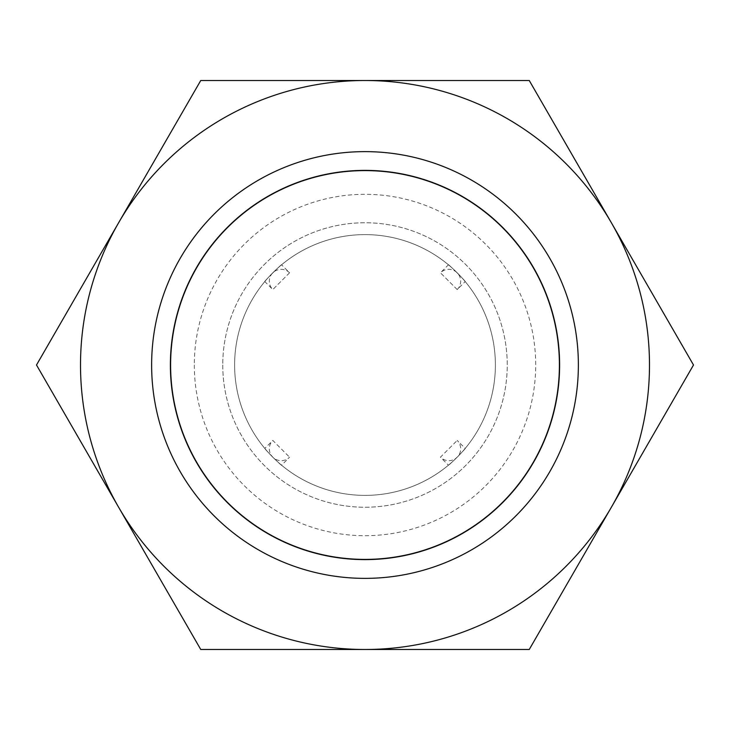 <?xml version="1.0" encoding="UTF-8"?>
<svg xmlns="http://www.w3.org/2000/svg" width="730" height="730" viewBox="0 0 730 730"><rect width="100%" height="100%" fill="white"/><g stroke="black" fill="none" stroke-linecap="round" stroke-linejoin="round"><path stroke-width="0.55" stroke-dasharray="3.65 2.74" d="M170.601 365A194.399 194.399 0 0 0 365 559.399A194.399 194.399 0 0 0 559.399 365A194.399 194.399 0 0 0 365 170.601A194.399 194.399 0 0 0 170.601 365A194.399 194.399 0 0 0 365 559.399A194.399 194.399 0 0 0 559.399 365A194.399 194.399 0 0 0 365 170.601A194.399 194.399 0 0 0 170.601 365A194.399 194.399 0 0 0 365 559.399A194.399 194.399 0 0 0 559.399 365A194.399 194.399 0 0 0 365 170.601A194.399 194.399 0 0 0 170.601 365M151.63 365A213.37 213.37 0 0 0 365 578.37A213.37 213.37 0 0 0 578.37 365A213.37 213.37 0 0 0 365 151.63A213.37 213.37 0 0 0 151.63 365A213.37 213.37 0 0 0 365 578.37A213.37 213.37 0 0 0 578.37 365A213.37 213.37 0 0 0 365 151.63A213.37 213.37 0 0 0 151.63 365A213.37 213.37 0 0 0 365 578.37A213.37 213.37 0 0 0 578.37 365A213.37 213.37 0 0 0 365 151.63A213.37 213.37 0 0 0 151.63 365A213.37 213.37 0 0 0 365 578.37A213.37 213.37 0 0 0 578.37 365A213.37 213.37 0 0 0 365 151.63A213.37 213.37 0 0 0 151.63 365A213.37 213.37 0 0 0 365 578.37A213.37 213.37 0 0 0 578.37 365A213.37 213.37 0 0 0 365 151.63A213.37 213.37 0 0 0 151.63 365M194.308 365A170.692 170.692 0 0 0 365 535.692A170.692 170.692 0 0 0 535.692 365A170.692 170.692 0 0 0 365 194.308A170.692 170.692 0 0 0 194.308 365M234.613 365A130.387 130.387 0 0 0 365 495.387A130.387 130.387 0 0 0 495.387 365A130.387 130.387 0 0 0 365 234.613A130.387 130.387 0 0 0 234.613 365A130.387 130.387 0 0 0 365 495.387A130.387 130.387 0 0 0 495.387 365A130.387 130.387 0 0 0 365 234.613A130.387 130.387 0 0 0 234.613 365A130.387 130.387 0 0 0 365 495.387A130.387 130.387 0 0 0 495.387 365A130.387 130.387 0 0 0 365 234.613A130.387 130.387 0 0 0 234.613 365M465.202 448.439C466.132 448.339 448.339 466.132 448.439 465.202C448.339 466.132 466.132 448.339 465.202 448.439L457.199 440.436A11.853 11.853 0 0 1 457.199 457.199A11.853 11.853 0 0 1 440.436 457.199L457.199 440.436L440.436 457.199L448.439 465.202M281.561 465.202C281.661 466.132 263.868 448.339 264.798 448.439C263.868 448.339 281.661 466.132 281.561 465.202L289.564 457.199A11.853 11.853 0 0 1 272.801 457.199A11.853 11.853 0 0 1 272.801 440.436L289.564 457.199L272.801 440.436L264.798 448.439M222.76 365A142.24 142.24 0 0 0 365 507.24A142.24 142.24 0 0 0 507.24 365A142.24 142.24 0 0 0 365 222.76A142.24 142.24 0 0 0 222.76 365A142.24 142.24 0 0 0 365 507.24A142.24 142.24 0 0 0 507.24 365A142.24 142.24 0 0 0 365 222.76A142.24 142.24 0 0 0 222.76 365M457.199 289.564L440.436 272.801A11.853 11.853 0 0 1 457.199 272.801A11.853 11.853 0 0 1 457.199 289.564L465.202 281.561C466.132 281.661 448.339 263.868 448.439 264.798L440.436 272.801L457.199 289.564M289.564 272.801L272.801 289.564A11.853 11.853 0 0 1 272.801 272.801A11.853 11.853 0 0 1 289.564 272.801L281.561 264.798C281.661 263.868 263.868 281.661 264.798 281.561L272.801 289.564L289.564 272.801M264.798 281.561C263.868 281.661 281.661 263.868 281.561 264.798M448.439 264.798C448.339 263.868 466.132 281.661 465.202 281.561M170.108 365A194.892 194.892 0 0 0 365 559.892A194.892 194.892 0 0 0 559.892 365A194.892 194.892 0 0 0 365 170.108A194.892 194.892 0 0 0 170.108 365A194.892 194.892 0 0 0 365 559.892A194.892 194.892 0 0 0 559.892 365A194.892 194.892 0 0 0 365 170.108A194.892 194.892 0 0 0 170.108 365A194.892 194.892 0 0 0 365 559.892A194.892 194.892 0 0 0 559.892 365A194.892 194.892 0 0 0 365 170.108A194.892 194.892 0 0 0 170.108 365A194.892 194.892 0 0 0 365 559.892A194.892 194.892 0 0 0 559.892 365A194.892 194.892 0 0 0 365 170.108A194.892 194.892 0 0 0 170.108 365M649.49 365A284.49 284.49 0 0 0 611.375 222.76L693.5 365L529.25 649.49L365 649.49A284.49 284.49 0 0 0 611.375 222.76A284.49 284.49 0 0 0 80.51 365A284.49 284.49 0 0 0 365 649.49L200.75 649.49L36.5 365L200.75 80.51L529.25 80.51L611.375 222.76A284.49 284.49 0 0 0 80.51 365A284.49 284.49 0 0 0 611.375 507.24L529.25 649.49L200.75 649.49L36.5 365L118.625 222.76L36.5 365L118.625 507.24A284.49 284.49 0 0 0 365 649.49L529.25 649.49L611.375 507.24A284.49 284.49 0 0 0 611.375 222.76L529.25 80.51L611.375 222.76A284.49 284.49 0 0 0 365 80.51L529.25 80.51L365 80.51A284.49 284.49 0 0 0 118.625 507.24L200.75 649.49L365 649.49A284.49 284.49 0 0 0 649.49 365M118.625 222.76L200.75 80.51L365 80.51L200.75 80.51L118.625 222.76M693.5 365L611.375 507.24L693.5 365"/><path stroke-width="1.09" d="M170.601 365A194.399 194.399 0 0 0 365 559.399A194.399 194.399 0 0 0 559.399 365A194.399 194.399 0 0 0 365 170.601A194.399 194.399 0 0 0 170.601 365M151.63 365A213.37 213.37 0 0 0 365 578.37A213.37 213.37 0 0 0 578.37 365A213.37 213.37 0 0 0 365 151.63A213.37 213.37 0 0 0 151.63 365M693.5 365L529.25 80.51L365 80.51A284.49 284.49 0 0 0 118.625 507.24A284.49 284.49 0 0 0 365 649.49L529.25 649.49L611.375 507.24A284.49 284.49 0 0 0 365 80.51L200.75 80.51L36.5 365L200.75 649.49L365 649.49A284.49 284.49 0 0 0 611.375 507.24L693.5 365"/></g></svg>
